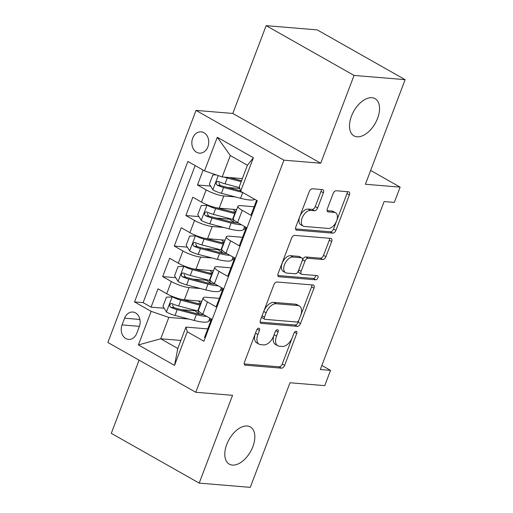 <?xml version="1.0" encoding="UTF-8"?>
<svg xmlns="http://www.w3.org/2000/svg" width="513" height="513" viewBox="0 0 513 513"><rect width="100%" height="100%" fill="white"/><g stroke="black" fill="none" stroke-linecap="round" stroke-linejoin="round"><path stroke-width="0.77" d="M258.828 328.192A2.296 1.321 119.5 0 0 256.628 330.173L244.528 362.024A3.277 1.892 119.5 0 0 244.919 365.044A3.277 1.892 119.5 0 0 245.394 365.185L281.49 368.18A3.277 1.892 119.5 0 0 284.632 365.352L296.732 333.501A2.296 1.321 119.5 0 0 296.463 331.385A2.296 1.321 119.5 0 0 296.129 331.289A2.296 1.321 119.5 0 0 293.923 333.27L292.359 337.387A10.497 6.047 119.5 0 1 282.297 346.448L279.29 346.198A10.497 6.047 119.5 0 1 277.764 345.743A10.497 6.047 119.5 0 1 276.52 336.079L278.084 331.956A2.296 1.321 119.5 0 0 277.809 329.84A2.296 1.321 119.5 0 0 277.475 329.737A2.296 1.321 119.5 0 0 275.276 331.719L273.711 335.842A10.497 6.047 119.5 0 1 263.65 344.903L260.642 344.653A10.497 6.047 119.5 0 1 259.116 344.197A10.497 6.047 119.5 0 1 257.866 334.527L259.431 330.41A2.296 1.321 119.5 0 0 259.161 328.294A2.296 1.321 119.5 0 0 258.828 328.192M357.093 136.791A21.386 12.325 119.5 0 0 376.523 120.856A21.386 12.325 119.5 0 0 375.054 98.637A21.386 12.325 119.5 0 0 371.944 97.701A21.386 12.325 119.5 0 0 352.514 113.636A21.386 12.325 119.5 0 0 353.983 135.855A21.386 12.325 119.5 0 0 357.093 136.791M232.389 465.079A21.386 12.325 119.5 0 0 251.812 449.144A21.386 12.325 119.5 0 0 250.35 426.925A21.386 12.325 119.5 0 0 247.24 425.989A21.386 12.325 119.5 0 0 227.81 441.924A21.386 12.325 119.5 0 0 229.279 464.143A21.386 12.325 119.5 0 0 232.389 465.079M192.689 138.189A10.69 8.445 -85.3 0 0 199.403 153.15A10.69 8.445 -85.3 0 0 207.893 146.801A10.69 8.445 -85.3 0 0 201.173 131.841A10.69 8.445 -85.3 0 0 192.689 138.189M323.395 192.785A3.277 1.892 119.5 0 0 323.01 189.765A3.277 1.892 119.5 0 0 322.53 189.624L312.404 188.784A3.277 1.892 119.5 0 0 309.262 191.612L295.821 226.983A3.277 1.892 119.5 0 0 296.213 230.004A3.277 1.892 119.5 0 0 296.694 230.151L332.79 233.139A3.277 1.892 119.5 0 0 335.932 230.311L349.366 194.94A3.277 1.892 119.5 0 0 348.981 191.92A3.277 1.892 119.5 0 0 348.5 191.779L336.265 190.759A3.277 1.892 119.5 0 0 333.123 193.593L327.371 208.733A3.277 1.892 119.5 0 0 327.762 211.754A3.277 1.892 119.5 0 0 328.243 211.895L334.309 212.395A8.772 5.059 119.5 0 1 335.585 212.78A8.772 5.059 119.5 0 1 336.182 221.898A8.772 5.059 119.5 0 1 328.217 228.432L304.453 226.464A8.772 5.059 119.5 0 1 303.177 226.079A8.772 5.059 119.5 0 1 302.574 216.967A8.772 5.059 119.5 0 1 310.545 210.426L314.501 210.753A3.277 1.892 119.5 0 0 317.65 207.925L323.395 192.785L321.023 191.439A3.277 1.892 119.5 0 0 321.292 189.521M139.081 360.164L111.289 433.338L199.198 483.111L250.273 487.35L289.999 382.756L324.735 385.635L330.532 370.367L320.317 369.52L384.122 201.558L394.337 202.404L400.134 187.136L370.649 170.444M354.06 75.424L266.151 25.65L232.799 113.45L320.708 163.224L354.06 75.424L405.135 79.662L365.403 184.257L400.134 187.136M320.708 163.224L283.933 160.171L195.774 392.265L107.865 342.492L196.03 110.398L283.933 160.171M199.198 483.111L232.549 395.318L195.774 392.265M276.994 282.003A3.277 1.892 119.5 0 0 273.846 284.837L260.412 320.208A3.277 1.892 119.5 0 0 260.803 323.228A3.277 1.892 119.5 0 0 261.277 323.37L297.373 326.364A3.277 1.892 119.5 0 0 300.522 323.536L313.956 288.165A3.277 1.892 119.5 0 0 313.565 285.145A3.277 1.892 119.5 0 0 313.09 284.997L276.994 282.003M278.117 273.596L291.557 238.224A3.277 1.892 119.5 0 1 294.699 235.396L330.795 238.391A3.277 1.892 119.5 0 1 331.27 238.532A3.277 1.892 119.5 0 1 331.661 241.552L325.909 256.692A3.277 1.892 119.5 0 1 322.767 259.52L308.127 258.308A3.277 1.892 119.5 0 0 304.985 261.136L301.169 271.178A3.277 1.892 119.5 0 0 301.561 274.199A3.277 1.892 119.5 0 0 302.035 274.346L317.278 275.609A2.296 1.321 119.5 0 1 317.611 275.705A2.296 1.321 119.5 0 1 317.771 278.091A2.296 1.321 119.5 0 1 315.681 279.803L278.982 276.757A3.277 1.892 119.5 0 1 278.508 276.616A3.277 1.892 119.5 0 1 278.117 273.596M266.151 25.65L317.226 29.889L405.135 79.662M203.135 170.085L197.473 184.994L210.542 186.078M239.84 188.508L227.727 187.501M235.307 196.915L223.822 195.96A13.364 2.809 -159.2 0 1 206.143 189.906L201.506 202.116L192.83 197.21L185.873 215.531L198.941 216.614M229.952 219.186L216.127 218.044M223.706 227.451L212.222 226.502A13.364 2.809 -159.2 0 1 194.542 220.443L189.906 232.658L181.23 227.746L174.273 246.067L187.341 247.151M218.352 249.728L204.527 248.581M212.106 257.994L200.621 257.039A13.364 2.809 -159.2 0 1 182.942 250.979L178.306 263.195L169.63 258.283L162.672 276.61L171.342 281.515A13.364 2.809 20.8 0 0 189.021 287.575L200.506 288.53M206.752 280.265L192.926 279.117M175.741 277.693L162.672 276.61M205.206 337.798L204.527 337.413L211.491 319.092L202.815 314.18A13.364 2.809 20.8 0 1 198.493 310.115L203.135 297.899A13.364 2.809 20.8 0 0 207.457 301.965L216.127 306.877L223.091 288.556L214.415 283.644A13.364 2.809 20.8 0 1 210.093 279.579L214.735 267.363A13.364 2.809 -159.2 0 1 217.724 266.728L230.965 267.824M214.735 267.363A13.364 2.809 -159.2 0 0 219.057 271.428L227.727 276.34L234.691 258.013L226.015 253.108A13.364 2.809 20.8 0 1 221.693 249.036L226.336 236.82A13.364 2.809 -159.2 0 1 229.324 236.185L242.566 237.288M226.336 236.82A13.364 2.809 -159.2 0 0 230.658 240.892L239.327 245.804L246.291 227.477L237.615 222.565A13.364 2.809 20.8 0 1 233.293 218.5L237.936 206.284A13.364 2.809 -159.2 0 1 240.924 205.649L254.166 206.745M201.506 202.116A13.364 2.809 20.8 0 0 219.179 208.175L236.666 209.631M189.906 232.658A13.364 2.809 20.8 0 0 207.579 238.718L225.066 240.167M243.688 229.112L245.612 229.273M178.306 263.195A13.364 2.809 20.8 0 0 195.979 269.254L213.466 270.704M232.088 259.649L234.011 259.809M136.779 333.258L139.331 326.537A10.356 8.182 -85.3 0 0 132.822 312.045A10.356 8.182 -85.3 0 0 124.595 318.195L122.043 324.915A10.356 8.182 -85.3 0 0 128.558 339.407A10.356 8.182 -85.3 0 0 136.779 333.258M204.527 170.867L217.288 137.279L253.396 157.728L240.635 191.317L239.308 186.617L247.426 165.237L230.318 155.548L222.2 176.927L204.527 170.867L187.893 161.454L134.528 301.926L151.162 311.346L168.835 317.406L188.906 319.067M240.635 191.317L257.269 200.737L203.905 341.209L187.277 331.796L174.516 365.384L138.401 344.935L151.162 311.346M220.487 290.185L222.411 290.345M195.177 165.577L143.114 302.638L151.072 307.146L158.03 288.825L166.706 293.731A13.364 2.809 20.8 0 0 184.379 299.791L201.865 301.246M219.365 298.361L206.123 297.264A13.364 2.809 20.8 0 0 203.135 297.899M237.936 206.284A13.364 2.809 -159.2 0 0 242.258 210.349L250.928 215.261L256.596 200.352M182.942 250.979L174.273 246.067M194.542 220.443L185.873 215.531M206.143 189.906L197.473 184.994M222.2 176.927L242.348 178.601M208.887 320.728L210.811 320.888M168.835 317.406L160.716 338.779L177.825 348.468L185.943 327.089L187.277 331.796M180.871 340.452L160.716 338.779L138.401 344.935M207.765 328.897L185.943 327.089M232.799 113.45L196.03 110.398M330.532 370.367L321.863 365.455M211.106 320.106L209.471 319.182M195.152 310.801L181.326 309.653M164.141 308.23L151.072 307.146M143.114 302.638L134.528 301.926M222.706 289.569L221.071 288.646M234.306 259.033L232.671 258.11M245.907 228.49L244.271 227.573M177.825 348.468L174.516 365.384M217.288 137.279L230.318 155.548M253.396 157.728L247.426 165.237M256.724 329.942L255.493 333.181A10.497 6.047 119.5 0 0 256.737 342.851L259.116 344.197M277.764 345.743L275.385 344.396A10.497 6.047 119.5 0 1 274.141 334.733L275.372 331.488M244.259 363.948L279.117 366.833A3.277 1.892 119.5 0 0 282.259 364.006L294.026 333.033M260.142 322.132L295.001 325.018A3.277 1.892 119.5 0 0 298.143 322.19L311.577 286.818A3.277 1.892 119.5 0 0 311.846 284.895M264.471 317.143A2.296 1.321 119.5 0 0 264.746 319.259A2.296 1.321 119.5 0 0 265.08 319.355L296.764 321.984A2.296 1.321 119.5 0 0 298.964 320.003L300.618 315.655A10.497 6.047 119.5 0 0 299.368 305.992A10.497 6.047 119.5 0 0 297.841 305.536L276.186 303.734A10.497 6.047 119.5 0 0 266.125 312.795L264.471 317.143L262.098 315.796A2.296 1.321 119.5 0 0 262.367 317.913L264.746 319.259M299.368 305.992L296.995 304.645A10.497 6.047 119.5 0 0 295.469 304.19L297.841 305.536M262.098 315.796L263.746 311.449A10.497 6.047 119.5 0 1 273.807 302.394L295.469 304.19M301.561 274.199L299.182 272.852A3.277 1.892 119.5 0 1 298.79 269.832L302.606 259.79A3.277 1.892 119.5 0 1 305.754 256.962L320.394 258.174A3.277 1.892 119.5 0 0 323.536 255.346L329.288 240.206A3.277 1.892 119.5 0 0 329.558 238.288M277.847 275.519L313.308 278.456A2.296 1.321 119.5 0 0 315.719 275.481M292.936 257.045A8.772 5.059 119.5 0 0 284.965 263.586A8.772 5.059 119.5 0 0 285.568 272.698A8.772 5.059 119.5 0 0 286.844 273.083L295.219 273.775A3.277 1.892 119.5 0 0 298.361 270.947L302.176 260.905A3.277 1.892 119.5 0 0 301.785 257.885A3.277 1.892 119.5 0 0 301.311 257.744L292.936 257.045L290.563 255.698A8.772 5.059 119.5 0 0 282.592 262.239A8.772 5.059 119.5 0 0 283.195 271.351L285.568 272.698M301.785 257.885L299.412 256.538A3.277 1.892 119.5 0 0 298.932 256.397L301.311 257.744M290.563 255.698L298.932 256.397M303.177 226.079L300.798 224.732A8.772 5.059 119.5 0 1 300.195 215.62A8.772 5.059 119.5 0 1 308.166 209.08L312.128 209.407A3.277 1.892 119.5 0 0 315.271 206.579L321.023 191.439M335.585 212.78L333.206 211.439A8.772 5.059 119.5 0 0 331.93 211.055L334.309 212.395M327.102 210.651L331.93 211.055M295.552 228.907L330.41 231.799A3.277 1.892 119.5 0 0 333.553 228.965L346.993 193.593A3.277 1.892 119.5 0 0 347.263 191.676M173.548 296.912L166.436 297.174L162.954 306.338L166.545 312.077A8.856 1.86 20.8 0 0 175.036 315.444L194.145 320.439A25.56 5.374 20.8 0 0 208.823 320.901L209.862 318.169M200.269 314.334A21.219 4.457 20.8 0 0 198.133 313.033A10.523 2.212 -159.2 0 1 194.831 310.211M172.349 296.809A8.856 1.86 20.8 0 0 180.839 300.176L199.948 305.171A25.56 5.374 20.8 0 0 200.333 305.267M182.288 299.502L198.377 303.702A21.219 4.457 20.8 0 0 200.711 304.273M197.992 303.6A10.523 2.212 -159.2 0 1 199.41 303.593L200.923 303.722M198.505 300.964A10.523 2.212 20.8 0 0 201.122 303.202M198.877 311.256A25.56 5.374 -159.2 0 1 197.742 310.968L178.633 305.979A8.856 1.86 -159.2 0 1 172.176 303.645L170.957 303.523L169.752 304.844L169.777 306.165L170.784 307.306A8.856 1.86 20.8 0 0 177.241 309.64L196.351 314.636A25.56 5.374 20.8 0 0 206.713 316.393M203.61 314.629A21.219 4.457 -159.2 0 1 194.786 313.174L175.67 308.178A4.508 0.949 -159.2 0 1 173.727 307.55L172.483 304.882M185.148 266.369L178.037 266.638L174.555 275.795L178.146 281.541A8.856 1.86 20.8 0 0 186.636 284.907L205.745 289.896A25.56 5.374 20.8 0 0 220.423 290.364L221.462 287.633M211.869 283.792A21.219 4.457 20.8 0 0 209.734 282.496A10.523 2.212 -159.2 0 1 206.431 279.675M183.949 266.273A8.856 1.86 20.8 0 0 192.439 269.639L211.548 274.628A25.56 5.374 20.8 0 0 211.933 274.731M193.888 268.966L209.977 273.166A21.219 4.457 20.8 0 0 212.318 273.73M209.593 273.063A10.523 2.212 -159.2 0 1 211.01 273.057L212.523 273.185M210.106 270.428A10.523 2.212 20.8 0 0 212.722 272.666M210.477 280.72A25.56 5.374 -159.2 0 1 209.342 280.431L190.233 275.443A8.856 1.86 -159.2 0 1 183.776 273.102L182.557 272.987L181.352 274.308L181.378 275.628L182.384 276.77A8.856 1.86 20.8 0 0 188.842 279.104L207.951 284.099A25.56 5.374 20.8 0 0 218.314 285.85M215.21 284.093A21.219 4.457 -159.2 0 1 206.386 282.631L187.271 277.642A4.508 0.949 -159.2 0 1 185.328 277.014L184.084 274.346M196.748 235.833L189.637 236.095L186.155 245.259L189.746 251.004A8.856 1.86 20.8 0 0 198.236 254.371L217.345 259.36A25.56 5.374 20.8 0 0 232.023 259.822L233.062 257.096M223.469 253.255A21.219 4.457 20.8 0 0 221.334 251.96A10.523 2.212 -159.2 0 1 218.031 249.132M195.549 235.736A8.856 1.86 20.8 0 0 204.039 239.096L223.149 244.092A25.56 5.374 20.8 0 0 223.533 244.194M205.489 238.423L221.578 242.63A21.219 4.457 20.8 0 0 223.918 243.194M221.193 242.527A10.523 2.212 -159.2 0 1 222.61 242.521L224.123 242.643M221.706 239.885A10.523 2.212 20.8 0 0 224.322 242.13M222.078 250.184A25.56 5.374 -159.2 0 1 220.943 249.895L201.833 244.9A8.856 1.86 -159.2 0 1 195.376 242.566L194.158 242.45L192.952 243.771L192.978 245.092L193.985 246.234A8.856 1.86 20.8 0 0 200.442 248.568L219.551 253.557A25.56 5.374 20.8 0 0 229.92 255.314M226.81 253.557A21.219 4.457 -159.2 0 1 217.987 252.095L198.877 247.099A4.508 0.949 -159.2 0 1 196.928 246.477L195.684 243.81M208.349 205.296L201.237 205.559L197.755 214.723L201.346 220.462A8.856 1.86 20.8 0 0 209.836 223.828L228.945 228.824A25.56 5.374 20.8 0 0 243.624 229.285L244.663 226.554M235.069 222.719A21.219 4.457 20.8 0 0 232.934 221.417A10.523 2.212 -159.2 0 1 229.632 218.596M207.149 205.194A8.856 1.86 20.8 0 0 215.64 208.56L234.749 213.555A25.56 5.374 20.8 0 0 235.134 213.652M217.089 207.887L233.178 212.087A21.219 4.457 20.8 0 0 235.518 212.658M232.793 211.991A10.523 2.212 -159.2 0 1 234.21 211.978L235.724 212.106M233.306 209.349A10.523 2.212 20.8 0 0 235.922 211.593M233.678 219.641A25.56 5.374 -159.2 0 1 232.543 219.352L213.434 214.363A8.856 1.86 -159.2 0 1 206.976 212.029L205.758 211.907L204.552 213.228L204.578 214.549L205.585 215.691A8.856 1.86 20.8 0 0 212.042 218.025L231.151 223.02A25.56 5.374 20.8 0 0 241.52 224.777M238.41 223.014A21.219 4.457 -159.2 0 1 229.587 221.558L210.477 216.563A4.508 0.949 -159.2 0 1 208.528 215.935L207.284 213.273M216.056 174.824L212.837 175.023L209.355 184.18L212.953 189.925A8.856 1.86 20.8 0 0 221.436 193.292L240.546 198.281A25.56 5.374 20.8 0 0 254.775 199.32M224.258 177.1A8.856 1.86 20.8 0 0 227.24 178.024L241.187 181.666M229.356 177.524L241.552 180.704M239.59 187.63L225.034 183.827A8.856 1.86 -159.2 0 1 218.576 181.487L217.358 181.371L216.159 182.692L216.178 184.013L217.185 185.155A8.856 1.86 20.8 0 0 223.642 187.489L242.643 192.452M240.501 190.842L222.078 186.027A4.508 0.949 -159.2 0 1 220.128 185.398L218.884 182.731M223.822 195.96L219.179 208.175M212.222 226.502L207.579 238.718M200.621 257.039L195.979 269.254M189.021 287.575L184.379 299.791M207.457 301.965L202.815 314.18M242.258 210.349L237.615 222.565M230.658 240.892L226.015 253.108M219.057 271.428L214.415 283.644M171.342 281.515L166.706 293.731M139.395 326.351L122.043 324.915M139.914 319.464L124.595 318.195M255.493 333.181L257.866 334.527M275.859 330.693L278.084 331.956M274.141 334.733L276.52 336.079M294.507 332.244L296.732 333.501M282.259 364.006L284.632 365.352M279.117 366.833L281.49 368.18M244.547 364.711L245.394 365.185M257.205 329.147L259.431 330.41M311.577 286.818L313.956 288.165M298.143 322.19L300.522 323.536M295.001 325.018L297.373 326.364M260.431 322.895L261.277 323.37M273.807 302.394L276.186 303.734M263.746 311.449L266.125 312.795M329.288 240.206L331.661 241.552M323.536 255.346L325.909 256.692M320.394 258.174L322.767 259.52M305.754 256.962L308.127 258.308M302.606 259.79L304.985 261.136M298.79 269.832L301.169 271.178M313.308 278.456L315.681 279.803M278.136 276.283L278.982 276.757M315.271 206.579L317.65 207.925M312.128 209.407L314.501 210.753M308.166 209.08L310.545 210.426M327.397 211.414L328.243 211.895M346.993 193.593L349.366 194.94M333.553 228.965L335.932 230.311M330.41 231.799L332.79 233.139M295.847 229.67L296.694 230.151M172.201 296.822L166.456 311.936M198.133 313.033L198.813 311.244M196.351 314.636L194.145 320.439M199.948 305.171L197.742 310.968M177.241 309.64L175.036 315.444M180.839 300.176L178.633 305.979M173.727 307.55L170.784 307.306M183.801 266.279L178.056 281.4M209.734 282.496L210.42 280.707M207.951 284.099L205.745 289.896M211.548 274.628L209.342 280.431M188.842 279.104L186.636 284.907M192.439 269.639L190.233 275.443M185.328 277.014L182.384 276.77M195.402 235.743L189.656 250.857M221.334 251.96L222.02 250.164M219.551 253.557L217.345 259.36M223.149 244.092L220.943 249.895M200.442 248.568L198.236 254.371M204.039 239.096L201.833 244.9M196.928 246.477L193.985 246.234M207.002 205.206L201.256 220.321M232.934 221.417L233.62 219.628M231.151 223.02L228.945 228.824M234.749 213.555L232.543 219.352M212.042 218.025L209.836 223.828M215.64 208.56L213.434 214.363M208.528 215.935L205.585 215.691M218.256 175.574L212.857 189.784M242.739 192.51L240.546 198.281M223.642 187.489L221.436 193.292M227.24 178.024L225.034 183.827M220.128 185.398L217.185 185.155"/></g></svg>
